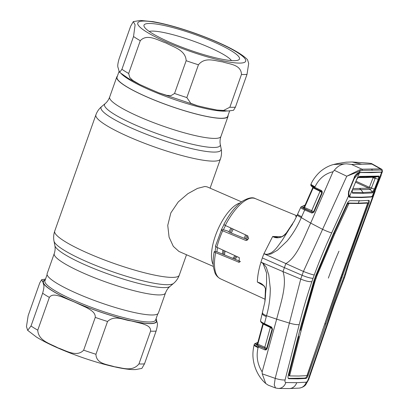<?xml version="1.0" encoding="UTF-8"?>
<svg xmlns="http://www.w3.org/2000/svg" width="409" height="409" viewBox="0 0 409 409"><rect width="100%" height="100%" fill="white"/><g stroke="black" fill="none" stroke-linecap="round" stroke-linejoin="round"><path stroke-width="0.61" d="M117.368 76.197A59.014 9.576 19.5 0 0 116.769 76.999A59.014 9.576 19.5 0 0 147.276 97.117A59.014 9.576 19.5 0 0 228.028 116.396A59.014 9.576 19.5 0 0 228.069 115.399M165.497 292.967L158.401 313.018A59.014 9.576 -160.5 0 1 77.649 293.739A59.014 9.576 -160.5 0 1 47.142 273.621L54.244 253.57A59.014 9.576 19.5 0 0 84.75 273.687A59.014 9.576 19.5 0 0 165.497 292.967C166.55 290.191 168.068 287.992 170.047 286.361L173.544 283.422C176.146 281.244 178.058 278.498 179.27 275.191L186.509 254.751M245.543 234.838A35.23 13.87 -66.5 0 1 244.245 238.324M234.94 255.64A35.23 13.87 -66.5 0 1 232.879 258.365M241.52 201.857L207.082 186.852L204.863 186.489L197.455 188.406L187.879 193.682L178.258 201.928L170.855 212.864L167.751 225.369L169.081 237.184L173.324 246.382L178.943 251.453L213.38 266.453M213.222 264.674A35.23 13.87 -66.5 0 1 217.706 229.909A35.23 13.87 -66.5 0 1 240.109 202.951M224.459 254.904A35.23 13.87 -66.5 0 1 225.129 251.111M231.289 233.028A35.23 13.87 -66.5 0 1 233.242 229.132M156.09 318.662L156.611 320.436C156.765 322.992 158.615 322.128 156.11 331.06L144.505 363.831L141.877 368.397L135.834 369.531C129.264 370.007 117.904 368.039 101.749 363.632C88.354 359.848 75.113 355.222 62.03 349.761C51.585 345.375 43.057 341.142 36.447 337.067L27.674 330.354M95.936 354.266C96.222 364.138 107.751 364.419 114.546 366.781C121.938 367.619 132.153 372.287 138.958 363.923L150.563 331.152C150.982 326.142 145.645 325.027 142.455 323.703L130.987 320.861C123.666 320.201 114.832 314.552 107.541 321.494L95.936 354.266A66.059 10.716 19.5 0 1 83.656 350.165L95.261 317.394C95.594 312.087 89.908 309.7 86.493 307.563L74.249 301.939L61.785 296.801C57.914 295.768 52.332 293.294 49.366 297.404L37.761 330.175C38.328 340.978 50.68 343.821 57.981 347.901C65.793 350.421 76.703 357.655 83.656 350.165M42.633 293.217C45.143 284.214 43.277 285.17 43.129 282.593L41.641 279.72L39.76 282.89L28.155 315.661L26.467 326.581L27.674 330.36L31.028 325.988L42.633 293.217A66.059 10.716 19.5 0 0 45.747 295.257A66.059 10.716 19.5 0 0 49.366 297.404M229.643 110.946L227.752 116.299A58.717 9.53 -160.5 0 1 221.888 118.257A58.717 9.53 -160.5 0 1 158.007 101.498A58.717 9.53 -160.5 0 1 117.046 77.097L119.08 71.355M133.533 36.519L135.103 24.801L133.293 21.621L130.665 26.186L119.06 58.957C116.55 67.966 118.416 67.004 118.559 69.586L119.612 72.347L121.928 69.285L133.533 36.519A66.059 10.716 -160.5 0 0 140.272 40.706L128.666 73.477L129.776 77.536L132.782 80.42L139.745 84.484L149.679 88.932L158.886 92.858L166.862 95.374L171.028 95.629L174.556 93.467L186.161 60.696C185.64 49.98 173.396 47.117 166.131 43.052C158.263 40.506 147.312 33.201 140.272 40.706M241.468 74.453C241.136 64.504 229.505 64.269 222.68 61.897C215.338 61.069 205.165 56.468 198.442 64.791L186.841 97.562L190.778 103.319L197.501 105.757L206.417 107.853L216.877 110.026L223.559 110.45L229.863 107.224L241.468 74.453A66.059 10.716 -160.5 0 0 244.51 74.525A66.059 10.716 -160.5 0 0 247.01 74.361L235.41 107.132L233.529 110.297L228.053 111.013L216.877 110.026M149.055 23.487A50.644 8.216 -160.5 0 1 207.92 39.453A50.644 8.216 -160.5 0 1 238.381 60.031A50.644 8.216 -160.5 0 1 234.423 60.675A50.644 8.216 -160.5 0 1 183.181 47.7A50.644 8.216 -160.5 0 1 144.198 26.677A50.644 8.216 -160.5 0 1 149.055 23.487M149.213 31.447A44.775 7.265 -160.5 0 1 152.071 31.104A44.775 7.265 -160.5 0 1 196.115 42.101A44.775 7.265 -160.5 0 1 231.484 60.578M133.293 21.621L140.44 20.45L153.022 21.651C165.011 23.768 178.932 27.607 194.781 33.18C218.984 41.871 239.822 51.692 247.496 59.663L248.703 63.436L247.01 74.361M214.531 251.617C213.856 251.673 214.224 252.016 215.635 252.65A43.727 17.214 113.5 0 0 220.42 278.79C217.578 277.21 215.707 275.083 214.802 272.404L213.534 267.604C212.859 263.069 213.079 257.777 214.193 251.734L216.381 251.586L240.466 261.484M215.4 246.279L221.514 229.781C220.88 229.848 221.274 230.19 222.685 230.814A43.727 17.214 113.5 0 0 219.382 239.06A43.727 17.214 113.5 0 0 216.852 247.292L239.321 257.66L239.066 262.292L215.635 252.65M216.852 247.292C215.461 246.612 215.078 246.238 215.712 246.167M263.917 285.876L257.338 282.021L257.491 279.311C257.91 274.025 259.066 268.304 260.952 262.154A44.627 17.567 113.5 0 1 262.343 257.946A44.627 17.567 -66.5 0 1 263.933 253.733L303.427 271.448L300.733 279.05L275.196 378.361L274.25 384.884L275.502 387.962L278.273 388.463A8.809 7.715 91.7 0 0 285.809 382.527C285.012 382.389 284.771 381.525 285.083 379.93L299.219 324.618C302.859 310.068 307.082 295.753 311.878 281.668L314.23 275.022C319.485 260.727 325.313 246.683 331.709 232.895L348.432 196.208L348.56 191.504L354.455 177.097M281.561 236.954L278.815 237.649L272.65 236.494L263.933 253.733L266.29 254.337C273.749 253.769 278.028 245.732 282.343 240.109L294.327 220.983L285.963 233.519C282.808 237.675 276.663 239.03 272.65 236.494L281.832 236.709M223.871 224.408C229.561 213.646 235.778 205.891 242.522 201.146C248.345 197.792 252.619 196.944 255.344 198.61A43.727 17.214 113.5 0 0 225.277 225.436L247.624 235.804L248.662 238.493L246.279 240.456L245.466 240.303L222.685 230.814M221.514 229.781L223.273 229.751L226.591 230.635L228.36 231.361L229.362 232.24L247.849 239.797M225.277 225.436C223.881 224.745 223.524 224.367 224.198 224.306M296.556 216.504L295.518 216.146L296.632 216.341M370.937 163.421L368.105 163.094L370.937 163.421C371.939 163.682 372.267 163.902 371.914 164.081L351.505 164.418L346.53 163.825C341.735 163.871 337.66 166.023 334.317 170.282L333.023 171.744L310.687 223.089L322.481 229.275C326.259 231.065 329.332 232.271 331.709 232.895M338.059 163.467L346.05 162.184L352.18 161.99L361.709 164.249M371.899 163.769L371.914 164.081L380.477 168.881L381.433 169.086L371.899 163.769M372.962 195.441A0.879 0.567 40.8 0 1 373.023 195.799L371.398 197L361.413 197.557L349.69 197.363L348.432 196.208A0.879 0.711 -18 0 0 348.58 195.574L348.58 195.574A0.879 0.711 -18 0 0 348.509 195.425M375.232 191.069L373.023 195.799L359.608 232.43C354.128 246.203 349.179 260.236 344.756 274.516L342.405 281.162L343.171 281.116L334.235 304.679L327.645 324.148L327.123 324.153C331.679 309.593 336.776 295.262 342.405 281.162M381.413 172.419A0.879 0.833 -57.8 0 0 381.689 172.082L381.709 173.513L382.384 171.668L382.211 170.645L380.897 170.037L362.328 170.349A0.879 0.777 -88.1 0 0 361.95 169.188L380.477 168.881A0.879 0.813 -94.4 0 1 380.897 170.037M354.22 177.163C355.641 174.582 357.348 173.012 359.332 172.455L381.689 172.082L382.211 170.645A0.879 0.818 -34.9 0 0 382.185 169.781L381.433 169.086M359.583 172.854L358.816 172.951A0.879 0.716 71.3 0 0 358.918 172.93L358.918 172.93A0.879 0.716 71.3 0 0 359.332 172.455L359.997 171.013L346.776 176.223L303.427 271.448C308.105 273.299 311.709 274.49 314.23 275.022M359.966 172.337L359.378 172.849M337.992 163.477L333.463 164.53L346.53 163.825M334.286 164.311L337.456 163.59M348.867 191.514C348.381 192.573 348.284 193.927 348.58 195.574L349.608 196.453L349.69 197.363M348.422 194.791L349.644 196.458M288.212 378.397L305.186 378.115L305.922 378.453L297.921 378.836L288.953 378.734C288.059 378.545 287.808 377.522 288.202 375.661L301.305 324.383L313.718 281.407L315.901 275.237L333.575 233.278L347.18 203.544C348.079 201.755 349.051 200.804 350.078 200.696L360.104 200.809L368.821 200.384C369.485 200.466 369.521 201.397 368.918 203.181L368.166 202.859L368.555 200.502M299.792 330.324L300.405 330.339L315.308 277.992L334.148 233.217L347.768 203.539L348.248 203.063L358.269 203.181L359.353 200.502M367.006 203.217L366.991 202.752L367.727 203.094L359.005 203.518L348.984 203.406L348.248 203.063M366.991 202.752L358.269 203.181L359.005 203.518M367.727 203.094L339.572 280.809L307.154 375.145L306.791 375.646L298.805 376.035L289.833 375.927L289.71 375.431L289.833 375.927M348.984 203.406L334.899 233.544L317.108 275.395L315.048 281.218L314.296 280.896M316.055 278.314L314.91 277.997M315.048 281.218L302.788 324.204L302.036 323.882M302.788 324.204L289.71 375.431L288.959 375.109L298.851 336.495L298.227 336.469M289.081 375.62L288.959 375.109L289.081 375.62L289.751 375.897M298.289 336.218L298.851 336.495M348.519 203.866L347.768 203.539M334.899 233.544L334.148 233.217M317.108 275.395L316.356 275.083M305.186 378.115C305.968 377.901 306.714 376.863 307.41 375.007L320.559 336.06M305.922 378.453C306.714 378.238 307.461 377.195 308.161 375.334L341.919 277.885L341.172 277.563L342.195 274.48L368.166 202.859M285.809 382.527L296.689 382.696L306.239 382.19C306.903 382.026 307.542 381.142 308.151 379.547L327.123 324.153M340.763 280.957L340.012 280.635L341.172 277.563L340.779 277.568M325.728 323.979L324.981 323.652L340.012 280.635M288.953 378.734L288.422 378.489M308.161 375.334L307.41 375.007M322.64 329.915L324.981 323.652M341.919 277.885L342.946 274.787L342.195 274.48M342.946 274.787L357.993 232.869L357.241 232.547M357.993 232.869L368.918 203.181M285.083 379.93A8.809 1.963 -165.5 0 1 275.196 378.361L262.23 373.846L262.159 371.873C257.435 364.419 256.075 356.331 258.074 347.604C255.058 346.341 253.784 345.324 254.255 344.562M299.219 324.618C296.801 324.838 293.483 324.317 289.275 323.049L276.668 319.163L262.159 371.873M311.878 281.668C309.081 281.893 305.37 281.019 300.733 279.05L282.967 271.596C287.435 284.909 280.421 303.994 276.668 319.163L266.525 315.717C263.687 314.557 262.379 313.601 262.609 312.854M352.026 190.441L349.629 196.438L348.402 194.587M371.459 196.622L371.398 197M374.854 192.112L360.319 231.898L359.608 232.43M360.314 231.898L348.841 263.478L345.707 273.958L344.756 274.516M345.707 273.958L344.542 277.563L343.662 277.854M308.151 379.547A8.809 0.506 18.8 0 0 308.667 379.547L327.65 324.148M306.249 378.34A8.809 0.506 18.8 0 0 305.042 377.865M306.239 382.19A8.809 8.19 85.6 0 1 299.143 388.11L299.143 388.11C303.805 387.41 305.492 384.971 305.707 384.772L308.667 379.547M275.502 387.962L268.161 385.13L265.743 383.504L262.23 373.846M257.803 342.573L255.451 343.678A0.879 0.864 -128.1 0 0 254.633 343.811L254.142 344.761C252.056 353.862 252.982 359.23 254.25 364.577C256.172 371.638 260.073 378.627 265.743 383.504M258.074 347.604L258.232 347.021C255.226 345.692 253.928 344.772 254.337 344.255M262.343 257.946L284.419 267.65L282.967 271.596L263.636 263.304L263.048 263.498L266.576 272.982L266.561 282.946L264.787 302.333L260.507 320.809C260.661 322.22 262 323.412 264.526 324.383A0.879 0.404 -64.5 0 1 264.449 323.652L266.525 315.717C269.015 306.939 270.272 297.89 270.298 288.565L268.769 274.894L266.602 268.284C266.331 266.366 262.798 263.866 263.636 263.304L260.952 262.154L263.048 263.498M305.058 205.17L301.816 206.796C301.566 207.256 302.757 208.063 305.39 209.224L312.517 212.297A0.879 0.409 113.3 0 0 311.842 213.017L304.71 209.95L301.269 217.608L310.687 223.089C304.01 237.384 297.292 257.072 285.789 263.631L284.419 267.65L301.995 275.242C306.699 277.179 310.385 278.217 313.049 278.365M362.328 170.349L359.997 171.013A0.879 0.66 -118.5 0 0 359.516 169.945L361.95 169.188L351.505 164.418M334.317 170.282L346.776 176.223L359.516 169.945M260.569 320.697C260.267 321.275 261.561 322.261 264.449 323.652L271.678 327.118L272.517 329.23L267.005 348.867L265.957 349.956L264.807 349.859L258.232 347.021A0.879 0.414 113.4 0 1 258.969 346.137L266.116 349.071A0.879 0.46 73.5 0 0 265.957 349.956M265.456 288.708L264.92 301.438M262.281 284.674L262.169 284.608C263.437 285.968 263.994 284.506 265.41 288.734L265.41 288.734C265.732 290.129 265.702 297.149 264.802 302.241M262.169 284.608L257.742 282.22C261.586 283.12 264.158 285.298 265.461 288.754M257.338 282.021L257.742 282.22M271.556 327.737L264.526 324.383A0.879 0.404 -64.5 0 0 264.603 324.403L271.632 327.757A0.879 0.404 -64.5 0 1 271.556 327.737A0.879 0.404 -64.5 0 1 271.479 327.006M272.169 328.831L270.344 327.466L263.253 324.086L257.834 344.194L264.822 347.21L266.663 348.494M264.807 349.859A0.879 0.414 113.4 0 1 265.543 348.974L264.086 348.095A0.879 0.414 113.4 0 0 264.822 347.21L270.344 327.466A0.879 0.404 115.5 0 0 270.405 327.19M266.53 348.77A0.879 0.869 -146.4 0 1 266.116 349.071L266.622 348.56L272.128 328.923L272.517 329.23M272.128 328.923L271.729 327.824A0.879 0.373 -57.4 0 1 271.663 327.798L272.128 328.928L266.617 348.57L267.005 348.867M271.663 327.798A0.879 0.373 -57.4 0 1 271.678 327.118M264.086 348.095L257.097 345.078A0.879 0.414 113.4 0 0 257.834 344.194L257.43 343.959L257.834 344.194M257.097 345.078L256.31 344.542A0.879 0.869 -137.9 0 0 257.241 344.306L257.241 344.306A0.879 0.869 -137.9 0 0 257.425 343.969L262.859 323.805A0.879 0.869 -147.4 0 0 262.89 323.534M256.31 344.542L256.99 343.954A0.879 0.864 -124.1 0 0 257.414 343.995M257.43 343.959L262.859 323.805L262.69 323.079M263.253 324.086L262.859 323.805L263.253 324.086A0.879 0.404 115.5 0 0 263.319 323.775M255.451 343.678C255.093 344.117 256.264 344.94 258.969 346.137M299.051 210.993L297.297 214.909C297.195 215.277 298.519 216.177 301.269 217.608C297.619 226.167 292.905 233.968 287.138 241.008L277.537 250.144L271.852 253.462C270.461 254.705 266.341 253.861 266.596 254.945L266.29 254.337M297.277 214.945L294.327 220.983L297.297 214.909M311.075 184.111C310.774 184.382 312.087 185.287 315.012 186.816L314.777 187.348L321.259 190.446L322.144 191.294L322.22 192.951L313.969 212.169L311.842 213.017M333.023 171.744C324.997 173.595 318.994 178.621 315.012 186.816M310.942 184.398C310.579 184.761 311.305 185.456 313.125 186.494L314.777 187.348A0.879 0.409 -64.4 0 0 314.797 188.237A0.879 0.409 -64.4 0 0 314.874 188.258L313.258 187.445C311.392 186.443 310.595 185.461 310.86 184.5L311.014 184.162C313.13 178.876 318.453 172.736 321.985 170.236C325.62 167.506 329.444 165.604 333.463 164.525M314.097 187.874L314.102 187.015M321.857 192.629L320.027 191.31L312.767 187.69A0.879 0.864 -139.4 0 0 312.829 187.194M312.057 213.094A0.879 0.414 105.7 0 1 312.624 212.343L303.851 208.247A0.879 0.409 113.3 0 0 304.531 207.521L313.141 188.017L312.767 187.69L313.141 188.017A0.879 0.409 115.6 0 0 313.263 187.45L313.125 186.494M313.591 211.862A0.879 0.869 -154.9 0 1 312.624 212.343L313.56 211.923L321.817 192.7L321.801 191.836L321.356 191.361A0.879 0.409 -64.4 0 1 321.28 191.34L321.28 191.34A0.879 0.409 -64.4 0 1 321.259 190.446M321.801 191.836A0.879 0.291 -27.6 0 1 321.765 191.801L321.765 191.801A0.879 0.291 -27.6 0 1 322.144 191.294M313.969 212.169L313.56 211.923L321.811 192.7L322.22 192.951M304.531 207.521L311.719 210.62L313.601 211.836M311.044 211.346A0.879 0.409 113.3 0 0 311.719 210.62L320.027 191.31A0.879 0.409 115.6 0 0 320.155 190.804M303.851 208.247L303.054 207.716A0.879 0.869 -146.4 0 0 304.066 207.378L304.066 207.378A0.879 0.869 -146.4 0 0 304.132 207.256L304.066 207.378M303.054 207.716L303.616 207.087A0.879 0.864 -130.8 0 0 304.209 207.082M314.434 187.751L314.644 187.281M304.138 207.245L312.767 187.69M348.074 203.672L348.31 203.094M305.39 209.224A0.879 0.409 113.3 0 0 304.71 209.95C301.796 208.641 300.472 207.746 300.743 207.256M301.816 206.796A0.879 0.869 -137 0 0 300.896 207.015L297.604 214.209A8.809 0.782 -156.2 0 1 297.614 214.193M265.891 254.296L266.203 254.434M352.895 188.575L368.719 188.16L369.358 187.302L371.398 188.089L370.334 189.485L352.369 189.853M368.719 188.16L370.324 189.464M373.969 190.078L374.562 190.517L372.369 196.059L374.455 192.542L381.173 175.354L381.546 172.562L380.82 172.204L371.362 172.629L360.743 172.542L359.434 172.93L357.18 178.426L359.588 176.412L357.215 178.544L356.551 179.796L352.471 189.582L352.154 192.036L352.538 192.337L362.988 192.486L372.267 192.01L374.455 189.065L371.398 188.084L375.186 178.375L375.114 177.128L365.513 177.567A4.402 3.988 89.1 0 1 365.503 177.567L357.998 177.557M381.546 172.562L374.562 190.517L372.41 192.92L372.267 192.01L370.334 189.485M372.41 192.92L363.095 193.396L352.604 193.252L351.96 190.891L357.021 178.549M372.369 196.059L371.121 196.719L361.561 197.174L350.712 197.061L349.296 195.814C348.652 194.27 348.719 192.327 349.496 189.986L354.266 178.539L358.581 173.472L359.434 172.93M359.588 176.412L378.995 176.085L379.419 178.053L378.637 178.186L378.361 176.601L358.882 176.944M349.296 195.814L348.396 194.474M358.581 173.472L357.722 173.559M379.005 179.433L378.274 179.295L374.455 189.065L375.176 189.229M355.958 181.223L369.358 187.302L373.141 177.618L378.274 179.295L378.637 178.186M378.995 176.085L378.361 176.601L375.114 177.128L366.035 177.516A4.402 3.988 89.1 0 1 365.513 177.567M352.042 191.622L352.604 193.252M358.059 177.496L366.035 177.516L369.24 176.99L369.848 176.473M369.383 187.23L371.398 188.089M372.318 177.322L373.126 177.654A4.402 0.9 21.2 0 0 375.14 178.498M54.244 253.57C55.174 250.753 55.379 248.084 54.867 245.574A61.37 9.959 19.5 0 0 86.647 265.513A61.37 9.959 19.5 0 0 170.047 286.361M54.867 245.574L53.998 241.09A63.697 10.337 19.5 0 0 86.984 261.78A63.697 10.337 19.5 0 0 173.544 283.422M53.998 241.09C53.349 237.757 53.589 234.423 54.729 231.085A66.059 10.716 19.5 0 0 88.876 253.606A66.059 10.716 19.5 0 0 179.27 275.191M54.729 231.085L95.9 114.832A66.059 10.716 19.5 0 0 130.047 137.352A66.059 10.716 19.5 0 0 220.441 158.932C221.576 155.594 221.821 152.26 221.172 148.932A63.697 10.337 19.5 0 1 133.953 129.142A63.697 10.337 19.5 0 1 101.621 106.596L105.123 103.656A61.37 9.959 19.5 0 0 136.269 125.379A61.37 9.959 19.5 0 0 220.303 144.443L221.172 148.932M105.123 103.656C107.102 102.03 108.62 99.827 109.668 97.051A59.014 9.576 19.5 0 0 140.175 117.168A59.014 9.576 19.5 0 0 220.926 136.448L228.028 116.396M223.457 254.49A32.689 12.868 -66.5 0 1 224.04 250.61M230.052 232.522A32.689 12.868 -66.5 0 1 232.051 228.58M222.373 254.045A32.004 12.597 -66.5 0 1 222.931 250.098M228.963 231.893A32.004 12.597 -66.5 0 1 230.921 228.053M247.869 235.942A32.004 12.597 -66.5 0 1 246.637 239.301M237.108 256.637A32.004 12.597 -66.5 0 1 235.001 259.24M216.918 251.801A32.004 12.597 -66.5 0 1 217.511 247.598M223.396 229.786A32.004 12.597 -66.5 0 1 225.543 225.558M215.139 251.607A32.689 12.868 -66.5 0 1 215.845 246.755M221.412 229.786A32.689 12.868 -66.5 0 1 223.984 224.664M246.739 235.395A32.689 12.868 -66.5 0 1 245.477 238.825M236.013 256.136A32.689 12.868 -66.5 0 1 233.902 258.785M47.101 274.618L44.908 280.819A58.717 9.53 19.5 0 0 53.865 290.001A58.717 9.53 19.5 0 0 114.566 315.088A58.717 9.53 19.5 0 0 155.609 320.022L157.802 313.821M155.86 319.311A59.893 9.719 -160.5 0 1 119.801 317.998A59.893 9.719 -160.5 0 1 52.551 290.886A59.893 9.719 -160.5 0 1 45.159 280.109M138.958 363.923A66.059 10.716 19.5 0 0 144.505 363.831M31.028 325.988A66.059 10.716 19.5 0 0 34.141 328.023A66.059 10.716 19.5 0 0 37.761 330.175M45.235 279.894A60.184 9.765 19.5 0 0 43.129 282.593A60.184 9.765 19.5 0 0 52.316 290.835A60.184 9.765 19.5 0 0 74.249 301.939A60.184 9.765 19.5 0 0 130.987 320.861A60.184 9.765 19.5 0 0 156.611 320.436A60.184 9.765 19.5 0 0 155.936 319.092M95.261 317.394A66.059 10.716 19.5 0 0 107.541 321.494M150.563 331.152A66.059 10.716 19.5 0 0 156.11 331.06M226.637 111.008A58.717 9.53 -160.5 0 1 224.398 111.156A58.717 9.53 -160.5 0 1 168.989 97.593A58.717 9.53 -160.5 0 1 121.243 73.686M239.991 63.098A57.25 9.289 -160.5 0 1 167.368 42.485A57.25 9.289 -160.5 0 1 143.493 21.064A57.25 9.289 -160.5 0 1 216.11 41.677A57.25 9.289 -160.5 0 1 239.991 63.098M198.442 64.791A66.059 10.716 -160.5 0 1 186.161 60.696M235.41 107.132A66.059 10.716 -160.5 0 1 232.905 107.296A66.059 10.716 -160.5 0 1 229.863 107.224M186.841 97.562A66.059 10.716 -160.5 0 1 174.556 93.467M128.666 73.477A66.059 10.716 -160.5 0 1 121.928 69.285M238.299 262.143L239.786 262.118M296.044 216.121L296.556 216.126M245.466 240.303L247.113 240.277M328.355 278.11A391.024 353.811 89 0 1 338.959 251.208M296.689 382.696A8.809 7.97 89 0 1 289.321 388.55L278.273 388.463M361.479 197.174L361.413 197.557M372.103 170.43A0.879 0.798 -91 0 0 371.699 169.28M266.295 316.607A8.809 2.06 -164.9 0 1 262.379 313.683M255.64 343.54L254.633 343.811M301.653 216.755A8.809 0.782 -156.2 0 1 297.604 214.209L297.287 214.924M313.989 187.557L314.649 187.874M321.356 191.361L314.874 188.258M300.896 207.015L305.124 205.011M355.554 182.194L368.591 188.109M359.537 188.585A4.402 3.988 89 0 1 361.132 189.914L362.988 192.486L363.095 193.396M210.088 188.166L220.441 158.932M109.668 97.051L116.769 76.999M220.303 144.443C219.786 141.933 219.996 139.27 220.926 136.448M95.9 114.832C97.112 111.519 99.024 108.779 101.621 106.596M45.522 279.076L41.667 279.715M139.28 84.259L128.191 78.329L119.612 72.347M159.418 93.068L197.056 105.634M255.344 198.61L296.898 215.778M352.18 161.99L368.105 163.094M374.864 192.072L375.237 191.064M359.122 172.879L358.918 172.93C358.811 172.726 355.513 175.057 355.406 175.752L354.593 177.225M289.792 375.922L289.04 375.61M344.542 277.558L343.171 281.116M299.143 388.11L289.321 388.55M382.384 171.668L382.185 169.781M257.241 344.306L257.425 343.964M257.854 342.394L254.858 343.642M292.537 224.224L287.016 232.292L283.912 235.349L281.499 236.877L278.887 237.639M294.025 221.545L294.327 220.983M304.132 207.251L312.762 187.7L312.64 186.852M313.984 187.537L314.649 187.854M321.811 192.7L321.765 191.801L321.28 191.34L314.797 188.237M304.122 207.107L304.47 206.928M220.42 278.79L265.196 299.311"/></g></svg>
